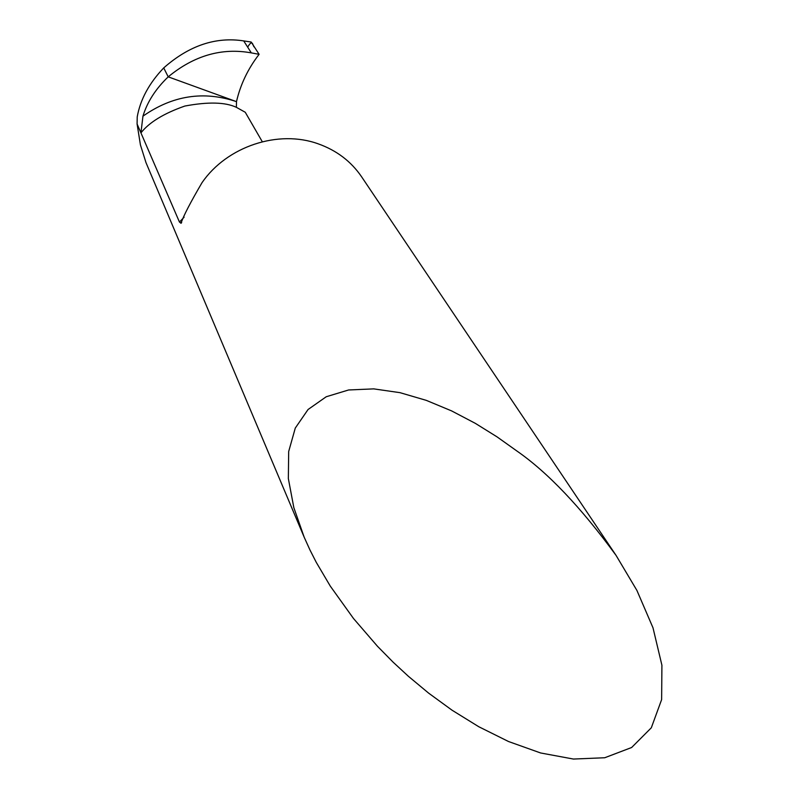<?xml version="1.0" encoding="UTF-8"?>
<svg xmlns="http://www.w3.org/2000/svg" width="799" height="799" viewBox="0 0 799 799"><rect width="100%" height="100%" fill="white"/><g stroke="black" fill="none" stroke-linecap="round" stroke-linejoin="round"><path stroke-width="1.2" d="M408.369 676.274L393.178 662.231L377.448 646.251L353.458 618.446L330.277 586.096L316.244 562.316L309.932 549.912L304.199 537.248L293.842 507.675L288.349 478.581L288.679 451.525L295.29 428.064L308.054 409.517L326.242 396.743L348.604 389.972L373.682 388.873L400.009 392.669L426.306 400.369L451.635 410.916L475.325 423.35L497.038 436.863L516.623 450.816C547.715 472.349 580.873 507.215 616.089 555.435L636.913 590.441L653.003 627.824L661.912 665.227L661.632 699.584L651.315 727.789L631.639 747.504L604.723 757.752L573.432 759.05L540.613 752.968L508.554 741.532L478.771 726.73L452.034 710.191L428.594 693.103L408.369 676.274M304.199 537.248L146.017 162.686L140.434 144.929L137.088 123.975L179.445 222.032L181.013 223.281C183.44 215.95 190.462 202.387 202.077 182.572C227.076 146.297 278.501 129.328 318.372 143.9C336.689 150.462 351.081 161.408 361.567 176.739L616.089 555.435M262.292 141.733L245.263 112.269L236.374 107.326C225.298 102.122 208.12 101.693 184.859 106.047C163.875 113.388 149.233 122.327 140.934 132.884L142.951 116.175C172.484 95.461 203.655 90.617 236.484 101.643L168.209 76.844L163.725 67.905L168.209 76.844C155.675 88.859 147.256 101.962 142.951 116.175M137.088 123.975L137.228 116.874C140.314 99.505 149.153 83.176 163.725 67.905C189.063 45.583 215.73 36.584 243.715 40.909L251.196 42.037L259.106 54.322L251.315 52.884C221.812 47.541 194.107 55.531 168.209 76.844L236.484 101.643C240.439 84.514 247.98 68.744 259.106 54.322L254.521 47.211C252.494 46.482 253.143 37.863 247.67 47.131M236.374 107.326L236.484 101.643M184.1 217.208L179.445 222.032M243.715 40.909L251.315 52.884M181.013 223.281L181.673 222.591"/></g></svg>
